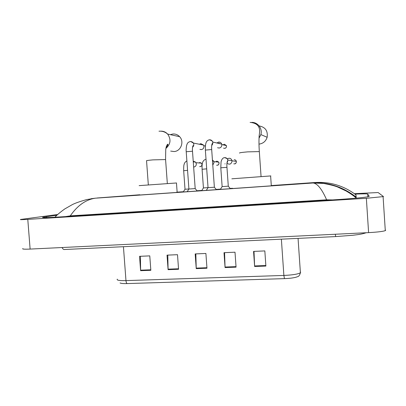<?xml version="1.0" encoding="UTF-8"?>
<svg xmlns="http://www.w3.org/2000/svg" width="406" height="406" viewBox="0 0 406 406"><rect width="100%" height="100%" fill="white"/><g stroke="black" fill="none" stroke-linecap="round" stroke-linejoin="round"><path stroke-width="0.61" d="M265.884 266.062L264.834 250.918L253.562 251.405L254.618 266.478L265.884 266.062M254.004 251.385L254.618 266.478M236.064 267.158L235.008 252.207L224.01 252.679L225.066 267.564L236.064 267.158M224.569 252.654L225.066 267.564M150.839 270.305L149.773 255.881L139.542 256.323L140.613 270.68L150.839 270.305M140.415 256.287L140.613 270.68M178.564 269.279L177.503 254.689L167.028 255.141L168.089 269.665L178.564 269.279M167.8 255.105L168.089 269.665M206.964 268.234L205.903 253.461L195.174 253.923L196.235 268.63L206.964 268.234M195.839 253.897L196.235 268.63M284.439 278.633L283.875 275.441C292.518 275.035 298.029 274.146 300.404 272.776C299.095 277.374 297.405 276.43 296.253 277.161C293.386 277.953 289.448 278.445 284.439 278.633L127.179 283.581C123.317 283.677 120.942 283.464 120.049 282.941M385.68 230.217L385.294 230.638C382.899 231.486 377.336 232.151 368.602 232.628L30.12 249.081C24.39 249.325 21.96 249.152 22.837 248.558M354.352 193.677L378.143 192.551L383.497 196.58L366.354 198.295L27.786 219.372C22.061 219.717 19.645 219.747 20.549 219.463L57.688 214.51M56.886 215.261L42.919 217.24C41.001 217.834 46.441 217.753 59.225 216.987L332.981 199.894C349.581 198.864 365.395 197.417 368.455 196.671L369.232 196.342L367.699 194.043C367.151 193.758 362.898 193.784 354.94 194.114M356.209 198.143L355.991 194.921L355.829 198.179M332.56 199.919L326.612 199.803C321.907 189.059 317.406 183.456 313.107 182.989L312.326 182.969C327.906 181.974 342.491 186.653 356.077 197.006M90.969 198.747L95.415 198.184C85.864 199.585 77.485 205.477 70.274 215.86L326.612 199.803M70.274 215.86L65.569 216.591M355.991 194.921C343.852 185.715 330.124 181.583 314.817 182.522L312.326 182.969L97.146 197.991L139.806 194.763M170.682 151.093L174.113 151.545C180.868 151.271 184.491 141.643 179.65 136.705C177.777 134.716 175.509 133.818 172.839 134.005L170.337 134.655M176.468 182.974L139.131 185.628M166.161 147.134L166.384 147.52M259.048 144.12C263.129 143.541 265.823 141.268 267.143 137.289C268.006 130.894 265.331 127.103 259.119 125.911M270.848 175.92L231.851 178.802M192.505 151.301L195.19 188.582L188.891 189.029M199.366 144.247L200.868 143.653L203.573 145.084L203.959 146.373C203.913 148.19 203.025 149.271 201.295 149.601L199.925 149.372M211.688 149.626L214.368 187.222L208.024 187.673L206.314 190.368M216.814 142.983L218.702 142.049C220.184 142.019 221.189 142.709 221.717 144.125L221.838 144.79C221.788 146.622 220.884 147.708 219.128 148.043L217.56 147.733M218.25 143.318L219.199 142.988M188.912 188.973L184.994 189.247L183.258 191.977M193.215 161.167L195.55 162.07L196.326 163.892C196.276 165.719 195.382 166.785 193.642 167.084M208.045 187.618L203.411 187.937M212.429 159.979L213.698 161.192L214.069 162.451L212.795 165.151M226.959 167.353L228.294 186.171L222.118 186.613L220.346 189.389M227.309 158.873C229.512 157.675 231.085 158.254 232.024 160.603L232.075 160.984C231.379 164.171 229.669 164.927 226.949 163.258M298.06 238.378L300.404 272.776L300.643 272.111M117.278 279.155C116.451 280.257 119.349 280.744 125.972 280.617C126.139 282.302 126.54 283.292 127.179 283.581M123.434 246.701L125.972 280.617L283.875 275.441L281.373 239.175M206.928 267.716L196.21 268.112M178.528 268.767L168.069 269.158M150.804 269.797L140.588 270.178M236.028 266.635L225.041 267.041M265.849 265.529L254.587 265.945M335.32 234.247L335.676 236.586L352.702 235.277C357.884 234.577 360.721 234.501 366.217 232.745M62.093 247.528C62.757 248.964 63.554 249.624 64.473 249.512L73.877 249.066M314.817 182.522L271.294 185.567M232.521 188.277L230.182 188.44M220.519 189.115L216.195 189.419M201.833 190.424L197.001 190.759M183.431 191.708L176.676 192.18M366.354 198.295L368.602 232.628M27.786 219.372L30.12 249.081M46.457 217.611L46.38 216.667M367.882 196.788L367.699 194.043M356.148 198.148L356.103 197.524M148.322 184.801L146.556 160.852C145.932 160.639 148.048 160.319 152.905 159.883L165.582 159.563M160.801 131.158C163.481 131.087 165.76 132.051 167.632 134.061C171.256 139.37 170.677 144.155 165.902 148.429M239.555 153.077C238.987 152.808 241.697 152.402 247.685 151.864L259.332 151.59M251.781 122.389C257.825 122.196 262.667 128.661 260.875 134.584L259.043 138.202M192.591 147.084C193.246 146.15 193.429 145.632 193.129 145.541C192.51 146.617 192.297 148.51 192.5 151.225L186.222 151.742L188.917 189.029M190.708 141.516L193.393 143.054C194.134 144.658 193.86 146.053 192.571 147.246M224.711 148.363L223.549 148.139M223.061 144.851L224.366 144.216L226.446 145.632C226.695 147.119 226.096 148.028 224.655 148.368M211.744 145.267L211.729 145.267C212.389 144.348 212.577 143.729 212.297 143.435C211.678 144.455 211.475 146.495 211.683 149.55L205.36 150.088L208.045 187.668M209.669 139.791C211.156 139.842 212.16 140.583 212.683 142.019C213.013 143.343 212.688 144.485 211.714 145.429M200.219 166.627L199.661 166.602M198.849 162.933L199.889 162.527L201.462 163.141C202.437 164.846 202.01 166.013 200.183 166.627M200.254 163.045L199.889 162.527M187.567 170.347L183.674 170.723L185.014 189.242M217.235 165.262L216.606 165.222M215.55 161.832L216.911 161.136L218.798 162.141C219.367 163.775 218.839 164.816 217.2 165.267M206.7 168.85L202.092 169.277L203.431 187.937M234.501 163.882L233.78 163.816M226.984 162.877C227.624 161.928 227.817 161.268 227.558 160.903C226.939 161.933 226.741 164.075 226.959 167.318L220.803 167.8L222.138 186.608M224.828 157.63C226.416 157.716 227.421 158.543 227.847 160.106L226.974 162.973M225.168 163.841L224.888 163.862M234.176 159.72C235.287 159.72 236.003 160.258 236.328 161.344C236.449 162.755 235.83 163.598 234.47 163.882M74.196 249.051L335.645 236.586M383.097 196.768L385.294 230.638M42.945 217.586L42.919 217.24M95.43 198.184L313.097 182.989L323.663 183.451C330.327 184.73 334.98 185.918 337.614 187.009L346.115 190.993C350.165 193.383 353.479 195.667 356.052 197.849M95.415 198.184L86.828 199.549C80.114 201.427 75.318 203.096 72.435 204.558L64.838 208.897C60.57 211.932 57.302 214.672 55.033 217.108M158.995 131.209C162.314 130.955 165.196 131.909 167.632 134.061L179.65 136.705M176.463 182.913L177.153 192.403M167.328 183.451L165.567 159.38L165.744 149.489L166.237 146.83L167.434 144.303C168.363 143.942 167.881 145.145 165.998 147.921M259.053 137.944L260.875 134.584L267.143 137.289M261.063 176.498L259.317 151.387C258.947 145.84 258.876 141.019 259.104 136.929C258.835 134.239 263.276 123.591 250.111 122.394M270.624 175.925L271.309 185.831M203.573 145.084L193.393 143.054C192.799 142.151 191.789 141.643 190.368 141.527C188.42 141.948 187.257 143.029 186.892 144.764C186.461 145.028 185.933 150.2 186.217 151.666M188.891 189.034L187.196 191.703M205.365 145.982L203.832 145.683M195.164 188.582L197.209 191.003M221.717 144.125L212.683 142.019C212.693 141.222 211.587 140.481 209.359 139.801C205.563 140.72 205.898 144.292 205.537 144.714L205.355 150.007M214.343 187.222L216.403 189.663M224.706 148.363C226.066 148.124 226.644 147.211 226.446 145.632L221.813 144.561M186.882 160.867C185.227 161.892 184.319 163.06 184.167 164.369C183.816 164.653 183.654 166.759 183.669 170.693M200.26 166.622C201.99 166.14 202.391 164.983 201.462 163.141L195.991 162.704M193.266 161.882L195.55 162.07M206.009 159.188C201.838 160.466 202.005 164.592 202.092 169.241M203.411 187.942L201.66 190.693M217.286 165.257C218.748 165.049 219.25 164.009 218.798 162.141L213.906 161.669M212.505 161.075L213.698 161.192M232.024 160.603L227.847 160.106C227.933 159.127 226.863 158.304 224.63 157.645C222.016 157.65 221.138 161.436 221.037 162.035L220.798 167.769M228.268 186.176L230.39 188.688M234.561 163.872C235.678 163.892 236.262 163.05 236.328 161.344L232.065 160.842"/></g></svg>
